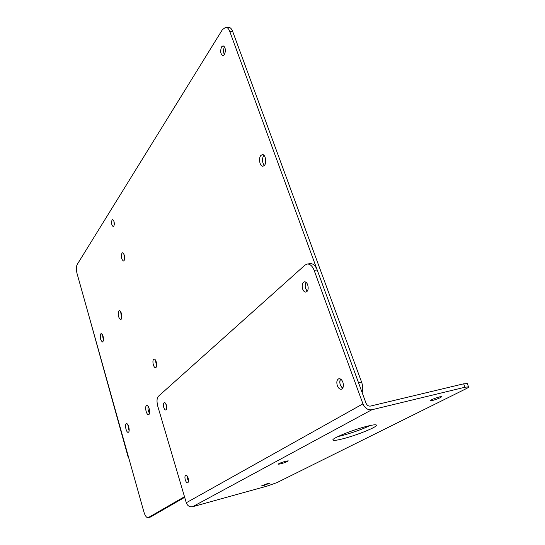 <?xml version="1.0" encoding="UTF-8"?>
<svg xmlns="http://www.w3.org/2000/svg" width="545" height="545" viewBox="0 0 545 545"><rect width="100%" height="100%" fill="white"/><g stroke="black" fill="none" stroke-linecap="round" stroke-linejoin="round"><path stroke-width="0.82" d="M184.489 496.72L148.104 517.709C146.53 517.784 145.12 515.849 143.88 511.891L77.043 273.508C76.123 269.68 76.157 266.696 77.152 264.563L222.421 29.614L225.793 27.25C227.415 27.373 228.723 28.728 229.718 31.317L358.535 382.76L361.587 382.086C362.916 385.908 363.113 389.45 362.187 392.72M124.124 260.612C125.132 256.94 124.601 254.324 122.53 252.771L121.917 253.2C120.915 256.879 121.453 259.488 123.524 261.028L124.124 260.612M156.006 367.405C157.73 365.995 155.979 358.569 154.072 359.169L153.622 359.421C151.926 360.872 153.67 368.243 155.577 367.65L156.006 367.405M224.438 54.691C226.005 50.351 225.555 47.388 223.096 45.8L221.597 46.836C220.051 51.189 220.507 54.146 222.959 55.706L224.438 54.691M113.864 226.236C114.688 223.096 114.259 220.882 112.57 219.587L112.004 220.01C111.187 223.157 111.623 225.371 113.305 226.652L113.864 226.236M187.351 476.262L188.522 481.133L187.705 479.273L187.351 476.262M340.577 379.048C339.201 382.556 339.903 385.608 342.682 388.217L340.346 385.015C339.576 382.631 339.658 380.642 340.577 379.048M102.957 341.695C103.897 338.009 103.305 335.311 101.2 333.601L100.75 333.894C99.824 337.593 100.416 340.284 102.528 341.974L102.957 341.695M128.531 432.158C130.207 430.972 128.293 423.036 126.495 423.69L126.188 423.853C124.533 425.073 126.44 432.955 128.239 432.308L128.531 432.158M148.942 414.452C150.808 413.117 148.778 404.792 146.762 405.5L146.387 405.698C144.541 407.074 146.564 415.331 148.581 414.636L148.942 414.452M121.194 319.22C122.761 317.578 121.154 310.153 119.341 310.677L118.803 311.025C117.747 314.969 118.367 317.81 120.67 319.561L121.194 319.22M165.816 403.729L166.736 408.355L165.816 403.729M306.052 282.317C304.573 285.539 304.996 288.482 307.319 291.153L305.656 288.646C304.873 286.132 305.002 284.027 306.052 282.317M264.42 165.401C267.036 162.655 265.408 154.14 262.363 154.61L260.844 155.489C258.255 158.295 259.897 166.715 262.942 166.245L264.42 165.401M263.875 155.23L263.78 155.339C261.893 158.908 262.084 162.287 264.359 165.469M225.793 27.25L228.723 27.352C230.344 27.475 231.659 28.824 232.654 31.412L361.587 382.086M184.673 497.34L150.536 517.001L148.104 517.709M123.844 253.881L124.533 259.665M155.454 360.081L156.551 366.308M224.533 46.836L224.492 46.897C223.239 49.52 223.212 52.129 224.417 54.725M113.898 221.12L114.287 224.915M342.853 382.14L343.391 384.47M102.474 334.664L103.4 340.577M127.83 424.63L129.09 430.897M148.124 406.311C147.722 408.832 148.186 411.182 149.514 413.348M120.643 311.617L121.624 318.287M128.259 457.466L90.538 321.7M128.674 457.677L128.511 457.139M186.274 502.756C187.507 505.869 189.619 507.191 192.61 506.714L266.948 486.154L276.996 482.598L465.995 388.776C467.985 387.781 468.836 387.134 468.564 386.841L465.021 387.229L371.772 409.786C367.895 410.235 364.946 408.253 362.929 403.852L314.152 270.375C312.38 265.987 310.057 263.882 307.189 264.039L304.975 265.122L158.316 396.365C156.79 398.3 156.613 401.604 157.784 406.263L186.274 502.756L362.929 403.852M285.675 461.227C281.193 462.542 278.679 463.55 278.134 464.258L280.723 463.856C285.178 462.555 287.678 461.547 288.23 460.838L285.675 461.227M267.854 483.456L261.62 485.874L263.862 485.466L270.075 483.054L267.854 483.456M439.631 396.849C434.202 398.436 431.041 399.757 430.134 400.813L432.246 400.568C437.642 398.994 440.796 397.673 441.716 396.61L439.631 396.849M367.126 426.244C352.676 429.78 330.256 439.018 333.07 440.162C333.969 440.687 337.205 440.237 342.785 438.82C356.907 435.292 378.857 426.34 376.377 425.011C375.573 424.501 372.494 424.909 367.126 426.244M307.271 264.032L310.207 263.651C313.089 263.487 315.419 265.592 317.19 269.966L366.002 403.13C367.01 405.323 368.475 406.311 370.416 406.093L463.652 383.816L467.256 383.605M337.968 436.552L341.674 435.687C352.261 432.839 361.805 429.44 370.3 425.495M166.409 405.16C167.029 407.783 166.838 409.397 165.837 409.997C165.033 410.044 164.338 409.179 163.759 407.415C163.139 404.799 163.337 403.184 164.338 402.585C165.135 402.544 165.823 403.402 166.409 405.16M342.887 382.236C343.895 385.894 343.384 388.224 341.361 389.219C339.712 389.403 338.37 388.217 337.335 385.676C336.333 382.025 336.851 379.695 338.888 378.707C340.516 378.53 341.851 379.708 342.887 382.236M188.168 478.115C188.788 480.656 188.618 482.223 187.657 482.816C186.758 482.884 185.968 481.909 185.293 479.893C184.673 477.352 184.844 475.792 185.804 475.199C186.703 475.138 187.494 476.105 188.168 478.115M307.693 284.803C308.681 288.666 308.095 291.091 305.949 292.086C304.587 292.175 303.497 291.173 302.666 289.088C301.685 285.226 302.277 282.807 304.43 281.82C305.779 281.731 306.862 282.726 307.693 284.803M232.654 31.412L229.718 31.317M150.536 517.001L148.335 517.607M192.61 506.714L371.772 409.786M463.652 383.816L465.021 387.229M317.19 269.966L314.152 270.375M467.194 383.448L468.564 386.841"/></g></svg>
